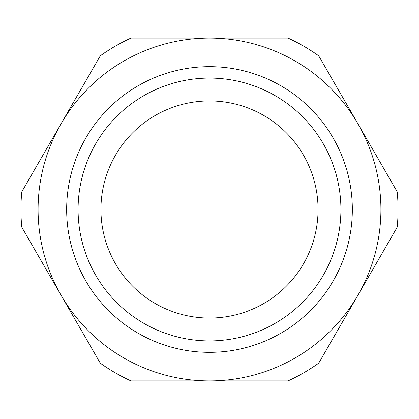 <?xml version="1.0" encoding="UTF-8"?>
<svg xmlns="http://www.w3.org/2000/svg" width="419" height="419" viewBox="0 0 419 419"><rect width="100%" height="100%" fill="white"/><g stroke="black" fill="none" stroke-linecap="round" stroke-linejoin="round"><path stroke-width="0.63" d="M318.058 209.5A108.558 108.558 0 0 1 209.5 318.058A108.558 108.558 0 0 1 100.942 209.5A108.558 108.558 0 0 1 209.5 100.942A108.558 108.558 0 0 1 318.058 209.5M340.914 209.5A131.414 131.414 0 0 0 209.5 78.086A131.414 131.414 0 0 0 78.086 209.5A131.414 131.414 0 0 0 209.5 340.914A131.414 131.414 0 0 0 340.914 209.5M66.658 209.5A142.842 142.842 0 0 1 209.5 66.658A142.842 142.842 0 0 1 352.342 209.5A142.842 142.842 0 0 1 209.5 352.342A142.842 142.842 0 0 1 66.658 209.5M398.05 209.5A188.55 188.55 0 0 1 397.217 227.177L357.946 295.206A171.408 171.408 0 0 0 209.5 38.092A171.408 171.408 0 0 0 61.054 295.206A171.408 171.408 0 0 0 357.946 295.206L318.67 363.231A188.55 188.55 0 0 1 288.052 380.908L130.948 380.908A188.55 188.55 0 0 1 100.33 363.231L21.783 227.177A188.55 188.55 0 0 1 21.783 191.823L100.33 55.769A188.55 188.55 0 0 1 130.948 38.092L288.052 38.092A188.55 188.55 0 0 1 318.67 55.769L397.217 191.823A188.55 188.55 0 0 1 398.05 209.5"/></g></svg>

